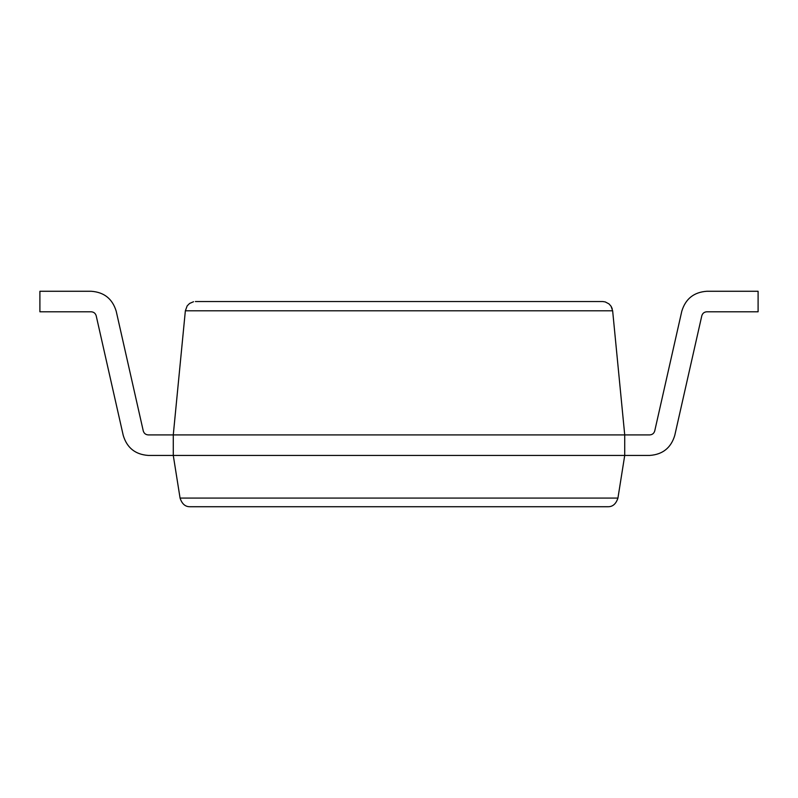 <?xml version="1.0" encoding="UTF-8"?>
<svg xmlns="http://www.w3.org/2000/svg" width="798" height="798" viewBox="0 0 798 798"><rect width="100%" height="100%" fill="white"/><g stroke="black" fill="none" stroke-linecap="round" stroke-linejoin="round"><path stroke-width="1.2" d="M607.797 506.73C612.615 506.89 615.986 504.007 617.931 498.082L180.069 498.082C182.014 504.007 185.385 506.89 190.203 506.73L607.797 506.73L190.203 506.73C185.385 506.89 182.014 504.007 180.069 498.082L617.931 498.082C615.986 504.007 612.615 506.89 607.797 506.73M189.605 303.44L193.535 301.734L189.605 303.44L187.181 305.873L185.355 310.801L612.645 310.801L611.049 306.213L612.645 310.801L185.355 310.801L187.181 305.873L189.605 303.44L193.535 301.734M195.38 301.534L602.699 301.534L195.38 301.534M605.243 301.923L608.964 303.878L611.049 306.213L608.964 303.878L605.243 301.923L602.699 301.534M624.724 434.91L624.724 455.429L624.724 434.91L173.276 434.91L173.276 455.429L624.724 455.429L173.276 455.429L173.276 434.91L624.724 434.91L612.645 310.801L624.724 434.91L649.742 434.91L624.724 434.91M185.355 310.801L173.276 434.91L185.355 310.801M173.276 455.429L180.069 498.082L173.276 455.429L148.258 455.429L173.276 455.429M617.931 498.082L624.724 455.429L617.931 498.082M611.049 306.213L612.216 308.676M758.1 291.27L758.1 311.789L706.799 311.789L758.1 311.789L758.1 291.27L706.799 291.27C693.871 292.188 685.522 298.851 681.781 311.27L654.739 430.91C653.991 433.394 652.325 434.73 649.742 434.91C652.325 434.73 653.991 433.394 654.739 430.91L681.781 311.27C685.522 298.851 693.871 292.188 706.799 291.27L758.1 291.27M39.9 311.789L39.9 291.27L39.9 311.789L91.201 311.789C93.785 311.978 95.451 313.305 96.199 315.789L123.241 435.429C126.992 447.848 135.331 454.511 148.258 455.429C135.331 454.511 126.992 447.848 123.241 435.429L96.199 315.789C95.451 313.305 93.785 311.978 91.201 311.789L39.9 311.789M173.276 434.91L148.258 434.91C145.675 434.73 144.009 433.394 143.261 430.91L116.219 311.27C112.478 298.851 104.129 292.188 91.201 291.27L39.9 291.27L91.201 291.27C104.129 292.188 112.478 298.851 116.219 311.27L143.261 430.91C144.009 433.394 145.675 434.73 148.258 434.91L173.276 434.91M624.724 455.429L649.742 455.429C662.669 454.511 671.008 447.848 674.759 435.429L701.801 315.789C702.549 313.305 704.215 311.978 706.799 311.789C704.215 311.978 702.549 313.305 701.801 315.789L674.759 435.429C671.008 447.848 662.669 454.511 649.742 455.429L624.724 455.429"/></g></svg>
